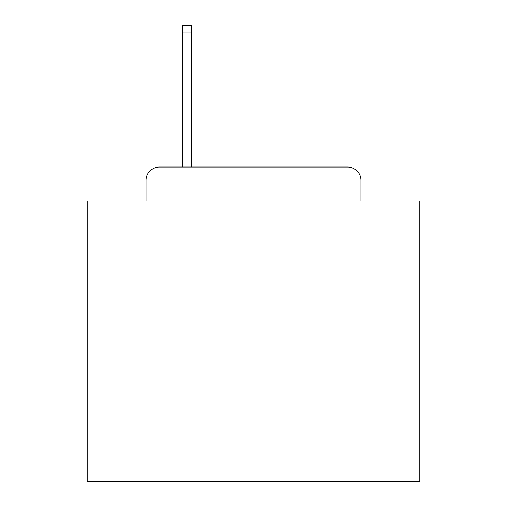 <?xml version="1.0" encoding="UTF-8"?>
<svg xmlns="http://www.w3.org/2000/svg" width="507" height="507" viewBox="0 0 507 507"><rect width="100%" height="100%" fill="white"/><g stroke="black" fill="none" stroke-linecap="round" stroke-linejoin="round"><path stroke-width="0.76" d="M146.079 180.334L146.079 200.949L146.079 180.334A13.302 13.302 0 0 1 159.382 167.031L182.659 167.031L182.659 25.35L191.31 25.35L191.31 167.031L347.618 167.031L159.382 167.031M360.921 200.949L360.921 180.334L360.921 200.949L419.79 200.949L419.79 481.65L87.21 481.65L87.21 200.949L146.079 200.949M360.921 180.334A13.302 13.302 0 0 0 347.618 167.031M182.659 32.999L191.31 32.999"/></g></svg>
